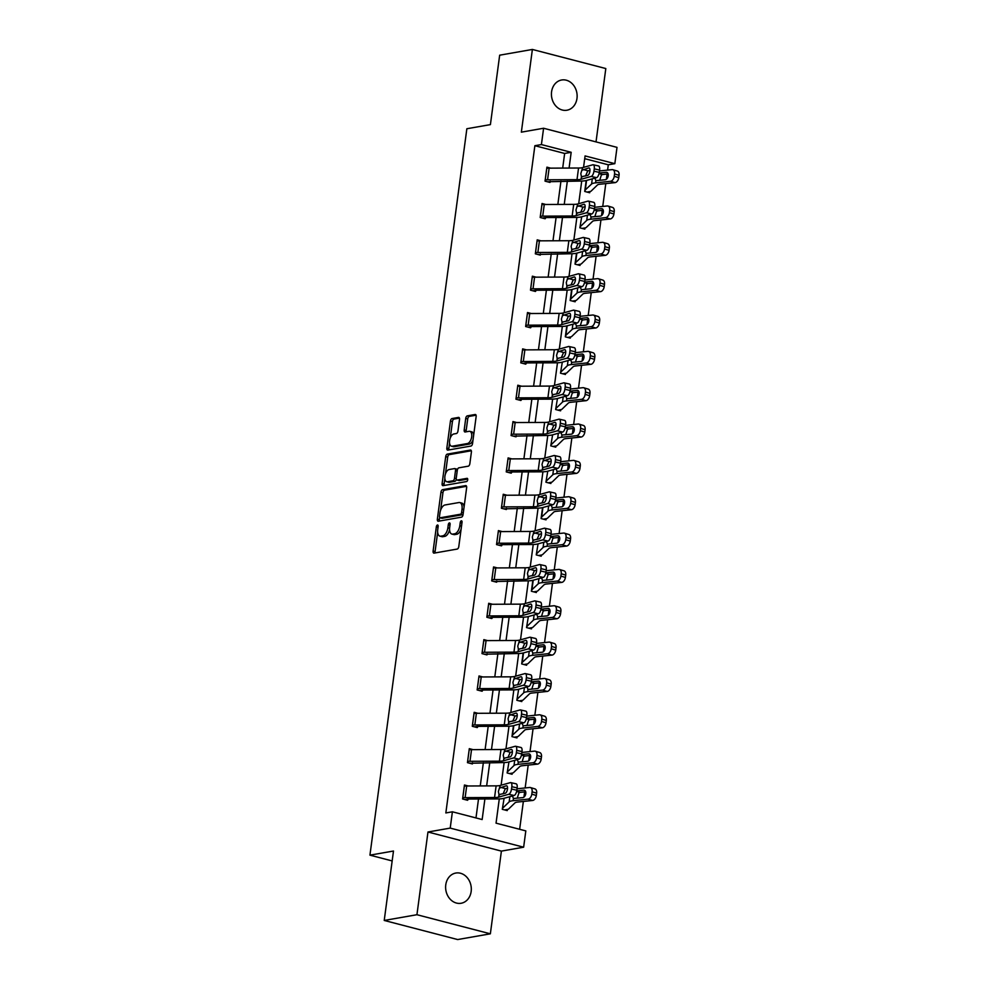 <?xml version="1.0" encoding="UTF-8"?>
<svg xmlns="http://www.w3.org/2000/svg" width="989" height="989" viewBox="0 0 989 989"><rect width="100%" height="100%" fill="white"/><g stroke="black" fill="none" stroke-linecap="round" stroke-linejoin="round"><path stroke-width="1.48" d="M437.459 525.011A1.644 0.853 -75.4 0 0 436.347 526.766L433.108 551.058A2.349 1.224 -75.4 0 0 433.8 553.111A2.349 1.224 -75.4 0 0 434.084 553.123L457.202 549.068A2.349 1.224 -75.4 0 0 458.797 546.558L462.036 522.266A1.644 0.853 -75.4 0 0 461.554 520.82A1.644 0.853 -75.4 0 0 461.344 520.82A1.644 0.853 -75.4 0 0 460.231 522.575L459.811 525.715A7.529 3.907 -75.4 0 1 454.73 533.763L452.801 534.097A7.529 3.907 -75.4 0 1 451.886 534.072A7.529 3.907 -75.4 0 1 449.674 527.496L450.094 524.355A1.644 0.853 -75.4 0 0 449.612 522.921A1.644 0.853 -75.4 0 0 449.402 522.909A1.644 0.853 -75.4 0 0 448.289 524.677L447.869 527.817A7.529 3.907 -75.4 0 1 442.788 535.853L440.859 536.186A7.529 3.907 -75.4 0 1 439.944 536.162A7.529 3.907 -75.4 0 1 437.731 529.597L438.152 526.445A1.644 0.853 -75.4 0 0 437.657 525.011A1.644 0.853 -75.4 0 0 437.459 525.011M551.578 91.804A15.342 12.77 80.1 0 0 566.932 110.224A15.342 12.77 80.1 0 0 576.983 98.418A15.342 12.77 80.1 0 0 561.628 79.998A15.342 12.77 80.1 0 0 551.578 91.804M445.767 884.846A15.342 12.77 80.1 0 0 461.109 903.266A15.342 12.77 80.1 0 0 471.16 891.46A15.342 12.77 80.1 0 0 455.818 873.04A15.342 12.77 80.1 0 0 445.767 884.846M459.502 419.472A2.349 1.224 -75.4 0 0 458.809 417.42A2.349 1.224 -75.4 0 0 458.525 417.407L452.047 418.545A2.349 1.224 -75.4 0 0 450.452 421.054L446.855 448.042A2.349 1.224 -75.4 0 0 447.547 450.094A2.349 1.224 -75.4 0 0 447.832 450.106L470.949 446.051A2.349 1.224 -75.4 0 0 472.544 443.542L476.142 416.554A2.349 1.224 -75.4 0 0 475.449 414.502A2.349 1.224 -75.4 0 0 475.165 414.49L467.327 415.862A2.349 1.224 -75.4 0 0 465.732 418.384L464.2 429.931A2.349 1.224 -75.4 0 0 464.892 431.983A2.349 1.224 -75.4 0 0 465.176 431.983L469.058 431.303A6.293 3.264 -75.4 0 1 469.824 431.328A6.293 3.264 -75.4 0 1 471.555 437.534A6.293 3.264 -75.4 0 1 467.426 443.542L452.208 446.212A6.293 3.264 -75.4 0 1 451.441 446.187A6.293 3.264 -75.4 0 1 449.711 439.981A6.293 3.264 -75.4 0 1 453.84 433.973L456.374 433.528A2.349 1.224 -75.4 0 0 457.969 431.019L459.502 419.472M562.692 168.093L564.645 153.456L534.876 145.704L541.416 144.567L543.591 128.249L617.012 147.361L614.837 163.667L585.08 155.916L583.547 167.364M384.227 920.45L416.938 914.714L490.359 933.814L457.647 939.55L384.227 920.45L393.486 851.022L369.935 855.151L466.857 128.743L490.408 124.614L499.668 55.186L532.379 49.45L521.351 132.155L543.591 128.249M490.359 933.814L501.398 851.109L427.965 832.009L416.938 914.714M427.965 832.009L450.218 828.102L452.393 811.796L482.15 819.547L484.894 798.976M534.876 145.704L445.841 812.946L452.393 811.796M442.553 489.666A2.349 1.224 -75.4 0 0 440.958 492.176L437.361 519.163A2.349 1.224 -75.4 0 0 438.053 521.215A2.349 1.224 -75.4 0 0 438.337 521.228L461.455 517.173A2.349 1.224 -75.4 0 0 463.05 514.663L466.647 487.676A2.349 1.224 -75.4 0 0 465.955 485.624A2.349 1.224 -75.4 0 0 465.671 485.611L442.553 489.666L444.531 490.185A2.349 1.224 -75.4 0 0 442.948 492.695L440.612 510.2M442.108 483.609L445.705 456.621A2.349 1.224 -75.4 0 1 447.3 454.112L470.418 450.057A2.349 1.224 -75.4 0 1 470.702 450.057A2.349 1.224 -75.4 0 1 471.394 452.109L469.849 463.668A2.349 1.224 -75.4 0 1 468.267 466.178L458.884 467.822A2.349 1.224 -75.4 0 0 457.301 470.331L456.275 477.996A2.349 1.224 -75.4 0 0 456.967 480.048A2.349 1.224 -75.4 0 0 457.252 480.048L467.018 478.342A1.644 0.853 -75.4 0 1 467.216 478.342A1.644 0.853 -75.4 0 1 467.673 479.974A1.644 0.853 -75.4 0 1 466.585 481.544L443.084 485.661A2.349 1.224 -75.4 0 1 442.8 485.661A2.349 1.224 -75.4 0 1 442.108 483.609L444.086 484.116L444.852 478.453M596.021 141.897L605.812 68.55L532.379 49.45M369.935 855.151L392.163 860.937M475.981 817.94L478.503 799.013M480.246 785.934L483.361 762.667M485.104 749.588L488.207 726.322M489.951 713.242L493.054 689.976M494.797 676.896L497.9 653.63M499.643 640.563L502.758 617.284M504.501 604.217L507.604 580.951M509.347 567.871L512.45 544.605M514.193 531.526L517.296 508.259M519.04 495.18L522.155 471.914M523.898 458.834L527.001 435.568M528.744 422.501L531.847 399.222M533.59 386.155L536.693 362.889M538.449 349.809L541.552 326.543M543.295 313.464L546.398 290.197M548.141 277.118L551.244 253.852M552.987 240.772L556.09 217.506M557.845 204.426L560.948 181.16M468.242 785.983L464.459 785.006L462.592 798.976L467.562 800.274L468.415 799.05L497.85 798.927A17.975 3.536 -172.4 0 0 503.994 798.308L514.119 795.49L508.791 794.278A4.797 1.966 -77.2 0 0 511.511 789.037L511.82 786.712A4.797 1.966 -77.2 0 0 510.781 782.62A4.797 1.966 -77.2 0 0 510.349 782.633L500.211 785.451A11.992 2.361 -172.4 0 1 496.119 785.859L466.684 785.995A8.394 1.657 7.6 0 0 464.336 786.168L462.778 797.814A8.394 1.657 7.6 0 1 465.127 797.641L494.562 797.505A11.992 2.361 -172.4 0 0 498.666 797.109L508.791 794.278M473.088 749.637L469.305 748.661L467.451 762.643L472.408 763.928L472.557 762.766M477.934 713.304L474.164 712.315L472.297 726.297L477.254 727.583L478.107 726.371L507.542 726.235A17.975 3.536 -172.4 0 0 513.699 725.629L523.824 722.798L518.483 721.599A4.797 1.966 -77.2 0 0 521.215 716.345L521.524 714.021A4.797 1.966 -77.2 0 0 520.486 709.929A4.797 1.966 -77.2 0 0 520.041 709.941L509.916 712.772A11.992 2.361 -172.4 0 1 505.812 713.18L476.377 713.304A8.394 1.657 7.6 0 0 474.028 713.477L474.003 713.477M482.793 676.958L479.01 675.969L477.143 689.951L482.1 691.237L482.953 690.025L512.401 689.889A17.975 3.536 -172.4 0 0 518.545 689.284L528.67 686.453L523.342 685.253A4.797 1.966 -77.2 0 0 526.061 680.012L526.371 677.675A4.797 1.966 -77.2 0 0 525.332 673.583A4.797 1.966 -77.2 0 0 524.887 673.596L514.762 676.427A11.992 2.361 -172.4 0 1 510.67 676.835L481.235 676.958A8.394 1.657 7.6 0 0 478.886 677.131L477.328 688.777A8.394 1.657 7.6 0 1 479.677 688.616L509.112 688.48A11.992 2.361 -172.4 0 0 513.204 688.072L523.342 685.253M487.639 640.612L483.856 639.623L481.989 653.605L486.959 654.903L487.107 653.729M492.485 604.267L488.702 603.29L486.848 617.26L491.805 618.558L492.658 617.334L522.093 617.198A17.975 3.536 -172.4 0 0 528.237 616.592L538.375 613.773L533.034 612.562A4.797 1.966 -77.2 0 0 535.754 607.32L536.063 604.984A4.797 1.966 -77.2 0 0 535.024 600.892A4.797 1.966 -77.2 0 0 534.592 600.916L524.467 603.735A11.992 2.361 -172.4 0 1 520.362 604.143L490.927 604.279A8.394 1.657 7.6 0 0 488.578 604.44L487.021 616.098A8.394 1.657 7.6 0 1 489.37 615.924L518.817 615.788A11.992 2.361 -172.4 0 0 522.909 615.381L533.034 612.562M497.331 567.921L493.56 566.944L491.694 580.914L496.651 582.212L496.812 581.05M502.189 531.575L498.407 530.599L496.54 544.58L501.497 545.866L502.35 544.642L531.798 544.519A17.975 3.536 -172.4 0 0 537.942 543.901L548.067 541.082L542.738 539.87A4.797 1.966 -77.2 0 0 545.458 534.629L545.767 532.305A4.797 1.966 -77.2 0 0 544.729 528.213A4.797 1.966 -77.2 0 0 544.296 528.225L534.159 531.044A11.992 2.361 -172.4 0 1 530.067 531.452L500.632 531.587A8.394 1.657 7.6 0 0 498.283 531.761L496.725 543.406A8.394 1.657 7.6 0 1 499.074 543.233L528.509 543.109A11.992 2.361 -172.4 0 0 532.614 542.701L542.738 539.87M507.036 495.242L503.253 494.253L501.386 508.235L506.356 509.52L506.504 508.358M511.882 458.896L508.111 457.907L506.244 471.889L511.202 473.175L512.055 471.963L541.49 471.827A17.975 3.536 -172.4 0 0 547.634 471.221L557.771 468.39L552.431 467.191A4.797 1.966 -77.2 0 0 555.15 461.937L555.472 459.613A4.797 1.966 -77.2 0 0 554.421 455.521A4.797 1.966 -77.2 0 0 553.988 455.533L543.863 458.364A11.992 2.361 -172.4 0 1 539.759 458.772L510.324 458.896A8.394 1.657 7.6 0 0 507.975 459.069L506.417 470.715A8.394 1.657 7.6 0 1 508.766 470.554L538.214 470.418A11.992 2.361 -172.4 0 0 542.306 470.01L552.431 467.191M516.728 422.55L512.957 421.561L511.09 435.543L516.048 436.829L516.209 435.667M521.586 386.204L517.803 385.216L515.937 399.197L520.894 400.496L521.747 399.272L551.194 399.136A17.975 3.536 -172.4 0 0 557.339 398.53L567.463 395.711L562.135 394.5A4.797 1.966 -77.2 0 0 564.855 389.258L565.164 386.922A4.797 1.966 -77.2 0 0 564.126 382.83A4.797 1.966 -77.2 0 0 563.693 382.854L553.556 385.673A11.992 2.361 -172.4 0 1 549.464 386.081L520.029 386.217A8.394 1.657 7.6 0 0 517.68 386.378L517.643 386.39M526.432 349.859L522.649 348.882L520.783 362.852L525.752 364.15L526.605 362.926L556.041 362.802A17.975 3.536 -172.4 0 0 562.185 362.184L572.31 359.366L566.981 358.154A4.797 1.966 -77.2 0 0 569.701 352.912L570.01 350.576A4.797 1.966 -77.2 0 0 568.972 346.496A4.797 1.966 -77.2 0 0 568.539 346.509L558.414 349.327A11.992 2.361 -172.4 0 1 554.31 349.735L524.875 349.871A8.394 1.657 7.6 0 0 522.526 350.044L520.968 361.69A8.394 1.657 7.6 0 1 523.317 361.517L552.752 361.381A11.992 2.361 -172.4 0 0 556.856 360.973L566.981 358.154M531.278 313.513L527.508 312.536L525.641 326.518L530.599 327.804L531.452 326.58L560.887 326.457A17.975 3.536 -172.4 0 0 567.031 325.838L577.168 323.02L571.827 321.808A4.797 1.966 -77.2 0 0 574.547 316.567L574.869 314.242A4.797 1.966 -77.2 0 0 573.818 310.15A4.797 1.966 -77.2 0 0 573.385 310.163L563.26 312.981A11.992 2.361 -172.4 0 1 559.156 313.389L529.721 313.525A8.394 1.657 7.6 0 0 527.372 313.698L527.347 313.698M536.125 277.167L532.354 276.191L530.487 290.173L535.445 291.458L536.298 290.247L565.733 290.111A17.975 3.536 -172.4 0 0 571.889 289.493L582.014 286.674L576.686 285.462A4.797 1.966 -77.2 0 0 579.406 280.221L579.715 277.897A4.797 1.966 -77.2 0 0 578.676 273.805A4.797 1.966 -77.2 0 0 578.231 273.817L568.106 276.636A11.992 2.361 -172.4 0 1 564.014 277.044L534.567 277.18A8.394 1.657 7.6 0 0 532.218 277.353L530.673 288.998A8.394 1.657 7.6 0 1 533.022 288.825L562.457 288.701A11.992 2.361 -172.4 0 0 566.549 288.293L576.686 285.462M540.983 240.834L537.2 239.845L535.333 253.827L540.303 255.113L540.451 253.95M545.829 204.488L542.046 203.499L540.179 217.481L545.149 218.767L546.002 217.555L575.437 217.419A17.975 3.536 -172.4 0 0 581.581 216.814L591.706 213.983L586.378 212.783A4.797 1.966 -77.2 0 0 589.098 207.542L589.407 205.205A4.797 1.966 -77.2 0 0 588.368 201.113A4.797 1.966 -77.2 0 0 587.936 201.126L577.811 203.957A11.992 2.361 -172.4 0 1 573.707 204.364L544.271 204.488A8.394 1.657 7.6 0 0 541.923 204.661L540.365 216.307A8.394 1.657 7.6 0 1 542.714 216.146L572.149 216.01A11.992 2.361 -172.4 0 0 576.253 215.602L586.378 212.783M550.675 168.142L546.905 167.153L545.038 181.135L549.995 182.433L550.156 181.259M519.645 829.289L523.354 801.449M523.935 797.122L524.627 791.892M525.159 787.949L528.2 765.103M528.781 760.776L529.474 755.559M530.005 751.603L533.059 728.757M533.627 724.442L534.332 719.213M534.851 715.257L537.905 692.424M538.473 688.097L539.178 682.867M539.71 678.911L542.751 656.078M543.332 651.751L544.024 646.522M544.556 642.566L547.597 619.732M548.178 615.405L548.87 610.176M549.402 606.232L552.455 583.386M553.024 579.059L553.729 573.83M554.248 569.887L557.302 547.041M557.883 542.714L558.575 537.497M559.106 533.541L562.148 510.695M562.729 506.368L563.421 501.151M563.953 497.195L566.994 474.349M567.575 470.035L568.267 464.805M568.799 460.849L571.852 438.016M572.421 433.689L573.126 428.46M573.645 424.504L576.698 401.67M577.279 397.343L577.972 392.114M578.503 388.17L581.544 365.324M582.125 360.997L582.818 355.768M583.349 351.824L586.39 328.978M586.971 324.652L587.664 319.422M588.195 315.479L591.249 292.633M591.818 288.306L592.522 283.089M593.041 279.133L596.095 256.287M596.676 251.972L597.368 246.743M597.9 242.787L600.941 219.954M601.522 215.627L602.214 210.397M602.746 206.441L605.787 183.608M606.368 179.281L607.073 174.052M607.592 170.108L608.297 164.804L584.709 158.673M504.118 798.271L502.288 809.311L507.246 810.597L507.406 809.435A8.394 1.657 -172.4 0 0 508.667 808.965L515.009 802.833A11.992 2.361 7.6 0 1 517.667 802.042L532.601 800.472L528.089 799.124A4.797 2.967 -73.3 0 0 531.81 794.142L536.322 795.49A4.797 2.967 106.7 0 1 532.601 800.472M508.964 761.938L507.134 772.965L512.092 774.251L512.253 773.089M513.439 725.691L511.981 736.62L516.95 737.905L517.099 736.743A8.394 1.657 -172.4 0 0 518.372 736.286L524.702 730.142A11.992 2.361 7.6 0 1 527.372 729.363L542.306 727.793L537.793 726.433A4.797 2.967 -73.3 0 0 541.502 721.451L546.015 722.798A4.797 2.967 106.7 0 1 542.306 727.793M518.669 689.246L516.839 700.274L521.796 701.572L521.945 700.397M523.144 653L521.685 663.928L526.643 665.226L526.803 664.052A8.394 1.657 -172.4 0 0 528.064 663.594L534.406 657.45A11.992 2.361 7.6 0 1 537.064 656.671L551.998 655.101L547.486 653.754A4.797 2.967 -73.3 0 0 551.207 648.759L555.719 650.119A4.797 2.967 106.7 0 1 551.998 655.101M528.361 616.555L526.531 627.582L531.489 628.88L531.649 627.718A8.394 1.657 -172.4 0 0 532.91 627.249L539.252 621.104A11.992 2.361 7.6 0 1 541.923 620.326L556.844 618.755L552.332 617.408A4.797 2.967 -73.3 0 0 556.053 612.414L560.565 613.773A4.797 2.967 106.7 0 1 556.844 618.755M532.836 580.32L531.377 591.249L536.347 592.535L536.495 591.373M538.065 543.876L536.236 554.903L541.193 556.189L541.342 555.027A8.394 1.657 -172.4 0 0 542.615 554.557L548.944 548.425A11.992 2.361 7.6 0 1 551.615 547.646L566.549 546.064L562.036 544.716A4.797 2.967 -73.3 0 0 565.745 539.734L570.257 541.082A4.797 2.967 106.7 0 1 566.549 546.064M542.541 507.629L541.082 518.557L546.039 519.843L546.2 518.681M547.758 471.184L545.928 482.212L550.885 483.497L551.046 482.335A8.394 1.657 -172.4 0 0 552.307 481.878L558.649 475.734A11.992 2.361 7.6 0 1 561.319 474.955L576.241 473.385L571.729 472.025A4.797 2.967 -73.3 0 0 575.45 467.043L579.962 468.39A4.797 2.967 106.7 0 1 576.241 473.385M552.616 434.839L550.774 445.866L555.744 447.164L555.892 445.99M557.462 398.493L555.633 409.52L560.59 410.818L560.751 409.656A8.394 1.657 -172.4 0 0 562.012 409.186L568.341 403.042A11.992 2.361 7.6 0 1 571.012 402.263L585.945 400.693L581.433 399.346A4.797 2.967 -73.3 0 0 585.142 394.351L589.654 395.711A4.797 2.967 106.7 0 1 585.945 400.693M562.308 362.147L560.479 373.187L565.436 374.472L565.597 373.31M566.784 325.913L565.325 336.841L570.282 338.127L570.443 336.965A8.394 1.657 -172.4 0 0 571.704 336.495L578.046 330.363A11.992 2.361 7.6 0 1 580.716 329.584L595.638 328.002L591.125 326.654A4.797 2.967 -73.3 0 0 594.846 321.672L599.359 323.02A4.797 2.967 106.7 0 1 595.638 328.002M571.63 289.567L570.171 300.495L575.141 301.781L575.289 300.619A8.394 1.657 -172.4 0 0 576.562 300.149L582.892 294.017A11.992 2.361 7.6 0 1 585.562 293.238L600.496 291.656L595.984 290.309A4.797 2.967 -73.3 0 0 599.693 285.327L604.205 286.674A4.797 2.967 106.7 0 1 600.496 291.656M576.488 253.221L575.029 264.15L579.987 265.435L580.147 264.273A8.394 1.657 -172.4 0 0 581.408 263.816L587.738 257.672A11.992 2.361 7.6 0 1 590.408 256.893L605.342 255.323L600.83 253.963A4.797 2.967 -73.3 0 0 604.539 248.981L609.051 250.328A4.797 2.967 106.7 0 1 605.342 255.323M581.705 216.776L579.875 227.804L584.833 229.102L584.994 227.927A8.394 1.657 -172.4 0 0 586.254 227.47L592.596 221.326A11.992 2.361 7.6 0 1 595.254 220.547L610.188 218.977L605.676 217.617A4.797 2.967 -73.3 0 0 609.397 212.635L613.909 213.983A4.797 2.967 106.7 0 1 610.188 218.977M586.18 180.53L584.722 191.458L589.691 192.756L589.84 191.582M608.297 164.804L614.837 163.667M499.284 798.889L496.045 823.157L525.814 830.896L523.638 847.202L450.218 828.102M501.398 851.109L523.638 847.202M569.083 168.056L571.185 152.306L541.416 144.567M486.65 785.909L489.753 762.643M491.496 749.563L494.599 726.297M496.342 713.217L499.445 689.951M501.188 676.872L504.291 653.605M506.047 640.526L509.15 617.26M510.893 604.18L513.996 580.914M515.739 567.847L518.842 544.568M520.585 531.501L523.688 508.235M525.443 495.155L528.546 471.889M530.289 458.809L533.392 435.543M535.136 422.464L538.239 399.197M539.982 386.118L543.085 362.852M544.84 349.772L547.943 326.506M549.686 313.439L552.789 290.173M554.532 277.093L557.635 253.827M559.378 240.747L562.494 217.481M564.237 204.402L567.34 181.135M581.717 181.049L578.701 203.709M576.871 217.395L573.855 240.043M572.025 253.74L568.996 276.388M567.179 290.086L564.15 312.734M562.321 326.419L559.304 349.08M557.475 362.765L554.458 385.426M552.628 399.111L549.6 421.771M547.782 435.457L544.754 458.105M542.924 471.802L539.907 494.451M538.078 508.148L535.061 530.796M533.232 544.494L530.203 567.142M528.386 580.827L525.357 603.488M523.527 617.173L520.511 639.834M518.681 653.519L515.665 676.179M513.835 689.865L510.806 712.513M508.989 726.21L505.96 748.858M504.13 762.556L501.114 785.204M564.645 153.456L571.185 152.306M439.944 536.162L441.922 536.681A7.529 3.907 -75.4 0 0 442.849 536.706L440.859 536.186M449.575 529.82A7.529 3.907 -75.4 0 1 444.766 536.372L442.849 536.706M451.886 534.072L453.864 534.579A7.529 3.907 -75.4 0 0 454.792 534.616L452.801 534.097M461.134 529.053A7.529 3.907 -75.4 0 1 456.72 534.27L454.792 534.616M437.657 532.305L435.086 551.578A2.349 1.224 -75.4 0 0 435.172 552.938M466.561 486.316L444.531 490.185M439.635 517.482L439.351 519.682A2.349 1.224 -75.4 0 0 439.425 521.03M439.499 516.332A1.644 0.853 -75.4 0 0 439.981 517.766A1.644 0.853 -75.4 0 0 440.179 517.779L460.478 514.218A1.644 0.853 -75.4 0 0 461.591 512.463L462.024 509.137A7.529 3.907 -75.4 0 0 459.811 502.573A7.529 3.907 -75.4 0 0 458.896 502.548L445.025 504.971A7.529 3.907 -75.4 0 0 439.944 513.019L439.499 516.332M441.786 518.187A1.644 0.853 -75.4 0 0 441.959 518.285A1.644 0.853 -75.4 0 0 442.17 518.285L440.179 517.779M463.112 514.231A1.644 0.853 -75.4 0 1 462.456 514.737L442.17 518.285M464.076 506.949A7.529 3.907 -75.4 0 0 461.801 503.092L459.811 502.573M445.446 473.954L447.696 457.141L445.705 456.621M471.308 450.761L449.278 454.619A2.349 1.224 -75.4 0 0 447.696 457.141M458.698 480.431A2.349 1.224 -75.4 0 0 458.958 480.555A2.349 1.224 -75.4 0 0 459.242 480.567L467.698 479.084M449.154 469.528A6.293 3.264 -75.4 0 0 445.025 475.536A6.293 3.264 -75.4 0 0 446.756 481.73A6.293 3.264 -75.4 0 0 447.523 481.754L452.888 480.815A2.349 1.224 -75.4 0 0 454.483 478.305L455.496 470.64A2.349 1.224 -75.4 0 0 454.804 468.588A2.349 1.224 -75.4 0 0 454.52 468.588L449.154 469.528M446.756 481.73L448.746 482.249A6.293 3.264 -75.4 0 0 449.513 482.273L447.523 481.754M456.362 479.344A2.349 1.224 -75.4 0 1 454.878 481.334L449.513 482.273M457.4 469.8A2.349 1.224 -75.4 0 0 456.794 469.107A2.349 1.224 -75.4 0 0 456.51 469.095M444.086 484.116A2.349 1.224 -75.4 0 0 444.172 485.475M451.441 446.187L453.419 446.707A6.293 3.264 -75.4 0 0 454.186 446.731L452.208 446.212M473.026 439.907A6.293 3.264 -75.4 0 1 469.416 444.061L454.186 446.731M473.694 434.876A6.293 3.264 -75.4 0 0 471.815 431.847L469.824 431.328M476.055 415.195L469.305 416.381A2.349 1.224 -75.4 0 0 467.723 418.891L466.178 430.438A2.349 1.224 -75.4 0 0 466.264 431.797M449.562 443.159L448.833 448.561A2.349 1.224 -75.4 0 0 448.919 449.908M459.428 418.112L454.025 419.064A2.349 1.224 -75.4 0 0 452.43 421.574L450.23 438.127M504.637 809.917L507.431 809.422M502.82 808.001L509.162 801.869A17.975 3.536 7.6 0 1 513.155 800.694L528.089 799.124M517.037 788.802L529.647 787.479A4.797 2.967 -73.3 0 1 530.401 787.541L534.913 788.888A4.797 2.967 106.7 0 1 536.631 793.166L536.322 795.49M524.936 790.495L523.799 790.162A3.832 2.374 106.7 0 1 524.405 790.211A3.832 2.374 106.7 0 1 525.777 793.623A3.832 2.374 106.7 0 1 522.798 797.616L513.353 798.519M513.155 800.694L513.452 798.531L512.129 795.144M536.631 793.166L532.119 791.806L531.81 794.142M532.119 791.806A4.797 2.967 -73.3 0 0 530.401 787.541M523.799 790.162L516.74 790.903M516.604 791.509L520.09 792.374L525.691 791.781M520.09 792.374L518.891 792.906L517.259 798.197M464.941 799.594L467.735 799.1M507.542 788.122L505.255 788.826L503.117 793.846M511.511 789.037L516.839 790.248L517.148 787.912L511.82 786.712M516.839 790.248A4.797 1.966 102.8 0 1 514.119 795.49M510.781 782.62L516.11 783.82A4.797 1.966 102.8 0 1 517.148 787.912M499.878 787.961L506.281 785.785A3.832 1.57 102.8 0 1 506.64 785.773A3.832 1.57 102.8 0 1 507.468 789.037A3.832 1.57 102.8 0 1 505.292 793.24L499 794.6L498.369 791.497L500.211 785.451M499.717 794.785L499 794.6L498.666 797.109M509.483 773.571L512.277 773.089A8.394 1.657 -172.4 0 0 513.514 772.619L519.855 766.487A11.992 2.361 7.6 0 1 522.526 765.709L537.447 764.126L532.935 762.779A4.797 2.967 -73.3 0 0 536.656 757.797L541.168 759.144A4.797 2.967 106.7 0 1 537.447 764.126M507.666 771.667L514.008 765.523A17.975 3.536 7.6 0 1 518.013 764.349L532.935 762.779M521.883 752.456L534.493 751.133A4.797 2.967 -73.3 0 1 535.247 751.195L539.759 752.555A4.797 2.967 106.7 0 1 541.478 756.82L541.168 759.144M529.783 754.15L528.645 753.816A3.832 2.374 106.7 0 1 529.251 753.865A3.832 2.374 106.7 0 1 530.623 757.277A3.832 2.374 106.7 0 1 527.644 761.27L518.211 762.173M518.013 764.349L518.298 762.185L516.975 758.798M541.478 756.82L536.965 755.46L536.656 757.797M536.965 755.46A4.797 2.967 -73.3 0 0 535.247 751.195M528.645 753.816L521.586 754.558M521.45 755.176L524.949 756.029L530.537 755.448M524.949 756.029L523.737 756.56L522.105 761.851M514.329 737.225L517.123 736.743M513.464 725.679L512.166 735.445L518.854 729.177A17.975 3.536 7.6 0 1 522.86 728.003L537.793 726.433M526.729 716.11L539.339 714.787A4.797 2.967 -73.3 0 1 540.093 714.849L544.605 716.209A4.797 2.967 106.7 0 1 546.324 720.474L546.015 722.798M534.629 717.816L533.491 717.47A3.832 2.374 106.7 0 1 534.097 717.519A3.832 2.374 106.7 0 1 535.469 720.932A3.832 2.374 106.7 0 1 532.502 724.925L523.057 725.827M522.86 728.003L523.144 725.852L521.821 722.452M546.324 720.474L541.811 719.114L541.502 721.451M541.811 719.114A4.797 2.967 -73.3 0 0 540.093 714.849M533.491 717.47L526.432 718.212M526.296 718.83L529.795 719.683L535.383 719.102M529.795 719.683L528.583 720.227L526.952 725.506M469.8 763.248L502.696 762.581A17.975 3.536 -172.4 0 0 508.841 761.963L518.978 759.144L513.637 757.933L503.512 760.764A11.992 2.361 -172.4 0 1 499.408 761.171L469.973 761.295A8.394 1.657 7.6 0 0 467.624 761.468L469.182 749.823A8.394 1.657 7.6 0 1 471.53 749.65L500.966 749.514A11.992 2.361 -172.4 0 0 505.07 749.106L515.195 746.287A4.797 1.966 -77.2 0 1 515.628 746.275A4.797 1.966 -77.2 0 1 516.666 750.367L516.357 752.691L521.697 753.902L522.007 751.566L516.666 750.367M512.389 751.788L510.114 752.481L507.963 757.5M521.697 753.902A4.797 1.966 102.8 0 1 518.978 759.144M515.628 746.275L520.968 747.486A4.797 1.966 102.8 0 1 522.007 751.566M513.637 757.933A4.797 1.966 -77.2 0 0 516.357 752.691M504.736 751.615L511.14 749.439A3.832 1.57 102.8 0 1 511.486 749.427A3.832 1.57 102.8 0 1 512.314 752.703A3.832 1.57 102.8 0 1 510.139 756.894L503.846 758.254L503.216 755.151L505.07 749.106M504.575 758.439L503.846 758.254L503.512 760.764M474.646 726.903L477.44 726.421M472.445 725.135L472.482 725.122A8.394 1.657 7.6 0 1 474.831 724.949L504.266 724.826A11.992 2.361 -172.4 0 0 508.358 724.418L518.483 721.599M517.235 715.443L514.96 716.135L512.809 721.154M521.215 716.345L526.544 717.557L526.853 715.232L521.524 714.021M526.544 717.557A4.797 1.966 102.8 0 1 523.824 722.798M520.486 709.929L525.814 711.14A4.797 1.966 102.8 0 1 526.853 715.232M509.582 715.282L515.986 713.094A3.832 1.57 102.8 0 1 516.332 713.081A3.832 1.57 102.8 0 1 517.173 716.357A3.832 1.57 102.8 0 1 514.997 720.548L508.692 721.908L508.062 718.805L509.916 712.772M509.422 722.106L508.692 721.908L508.358 724.418M519.188 700.892L521.982 700.397A8.394 1.657 -172.4 0 0 523.218 699.94L529.548 693.796A11.992 2.361 7.6 0 1 532.218 693.017L547.152 691.447L542.64 690.087A4.797 2.967 -73.3 0 0 546.348 685.105L550.861 686.453A4.797 2.967 106.7 0 1 547.152 691.447M517.371 698.976L523.7 692.832A17.975 3.536 7.6 0 1 527.706 691.67L542.64 690.087M531.587 679.777L544.197 678.442A4.797 2.967 -73.3 0 1 544.951 678.516L549.464 679.863A4.797 2.967 106.7 0 1 551.17 684.128L550.861 686.453M539.475 681.47L538.337 681.124A3.832 2.374 106.7 0 1 538.943 681.174A3.832 2.374 106.7 0 1 540.315 684.598A3.832 2.374 106.7 0 1 537.348 688.579L527.903 689.481M527.706 691.67L527.99 689.506L526.68 686.119M551.17 684.128L546.67 682.781L546.348 685.105M546.67 682.781A4.797 2.967 -73.3 0 0 544.951 678.516M538.337 681.124L531.278 681.866M531.142 682.484L534.641 683.35L540.241 682.756M534.641 683.35L533.442 683.881L531.81 689.16M524.034 664.546L526.828 664.052M523.169 653L521.871 662.766L528.559 656.486A17.975 3.536 7.6 0 1 532.552 655.324L547.486 653.754M536.434 643.431L549.043 642.096A4.797 2.967 -73.3 0 1 549.797 642.17L554.31 643.518A4.797 2.967 106.7 0 1 556.028 647.783L555.719 650.119M544.333 645.125L543.196 644.779A3.832 2.374 106.7 0 1 543.802 644.84A3.832 2.374 106.7 0 1 545.174 648.252A3.832 2.374 106.7 0 1 542.195 652.233L532.75 653.136M532.552 655.324L532.848 653.16L531.526 649.773M556.028 647.783L551.516 646.435L551.207 648.759M551.516 646.435A4.797 2.967 -73.3 0 0 549.797 642.17M543.196 644.779L536.137 645.52M536.001 646.138L539.487 647.004L545.087 646.41M539.487 647.004L538.288 647.535L536.656 652.827M528.88 628.2L531.674 627.706M527.063 626.284L533.405 620.14A17.975 3.536 7.6 0 1 537.41 618.978L552.332 617.408M541.28 607.085L553.889 605.75A4.797 2.967 -73.3 0 1 554.644 605.824L559.156 607.172A4.797 2.967 106.7 0 1 560.874 611.437L560.565 613.773M549.179 608.779L548.042 608.433A3.832 2.374 106.7 0 1 548.648 608.495A3.832 2.374 106.7 0 1 550.02 611.907A3.832 2.374 106.7 0 1 547.053 615.9L537.608 616.79M537.41 618.978L537.695 616.815L536.372 613.427M560.874 611.437L556.362 610.089L556.053 612.414M556.362 610.089A4.797 2.967 -73.3 0 0 554.644 605.824M548.042 608.433L540.983 609.187M540.847 609.793L544.346 610.658L549.933 610.065M544.346 610.658L543.134 611.19L541.502 616.481M479.492 690.557L482.286 690.075M522.093 679.097L519.806 679.789L517.655 684.808M526.061 680.012L531.39 681.211L531.699 678.887L526.371 677.675M531.39 681.211A4.797 1.966 102.8 0 1 528.67 686.453M525.332 673.583L530.66 674.795A4.797 1.966 102.8 0 1 531.699 678.887M514.428 678.936L520.832 676.748A3.832 1.57 102.8 0 1 521.191 676.736A3.832 1.57 102.8 0 1 522.019 680.012A3.832 1.57 102.8 0 1 519.843 684.203L513.551 685.562L512.92 682.459L514.762 676.427M514.268 685.76L513.551 685.562L513.204 688.072M483.708 640.798L483.732 640.785A8.394 1.657 7.6 0 1 486.081 640.612L515.516 640.489A11.992 2.361 -172.4 0 0 519.608 640.081L529.745 637.262A4.797 1.966 -77.2 0 1 530.178 637.237A4.797 1.966 -77.2 0 1 531.217 641.329L530.908 643.666L536.236 644.865L536.557 642.541L531.217 641.329M484.338 654.224L517.247 653.544A17.975 3.536 -172.4 0 0 523.391 652.938L533.516 650.119L528.188 648.908A4.797 1.966 -77.2 0 0 530.908 643.666M482.15 652.443L482.175 652.443A8.394 1.657 7.6 0 1 484.523 652.27L513.959 652.134A11.992 2.361 -172.4 0 0 518.063 651.726L528.188 648.908M526.939 642.751L524.652 643.443L522.513 648.475M536.236 644.865A4.797 1.966 102.8 0 1 533.516 650.119M530.178 637.237L535.506 638.449A4.797 1.966 102.8 0 1 536.557 642.541M519.274 642.59L525.691 640.402A3.832 1.57 102.8 0 1 526.037 640.39A3.832 1.57 102.8 0 1 526.865 643.666A3.832 1.57 102.8 0 1 524.689 647.857L518.397 649.217L517.766 646.126L519.608 640.081M519.114 649.414L518.397 649.217L518.063 651.726M489.196 617.878L491.99 617.383M531.785 606.405L529.511 607.11L527.36 612.129M535.754 607.32L541.094 608.532L541.403 606.195L536.063 604.984M541.094 608.532A4.797 1.966 102.8 0 1 538.375 613.773M535.024 600.892L540.365 602.103A4.797 1.966 102.8 0 1 541.403 606.195M524.133 606.245L530.537 604.069A3.832 1.57 102.8 0 1 530.883 604.044A3.832 1.57 102.8 0 1 531.711 607.32A3.832 1.57 102.8 0 1 529.535 611.523L523.243 612.871L522.612 609.78L524.467 603.735M523.972 613.069L523.243 612.871L522.909 615.381M533.726 591.855L536.52 591.36A8.394 1.657 -172.4 0 0 537.769 590.903L544.098 584.759A11.992 2.361 7.6 0 1 546.769 583.98L561.703 582.41L557.19 581.062A4.797 2.967 -73.3 0 0 560.899 576.08L565.411 577.428A4.797 2.967 106.7 0 1 561.703 582.41M532.861 580.308L531.563 590.074L538.251 583.807A17.975 3.536 7.6 0 1 542.256 582.632L557.19 581.062M546.126 570.74L558.736 569.417A4.797 2.967 -73.3 0 1 559.49 569.479L564.002 570.826A4.797 2.967 106.7 0 1 565.72 575.091L565.411 577.428M554.025 572.433L552.888 572.099A3.832 2.374 106.7 0 1 553.494 572.149A3.832 2.374 106.7 0 1 554.866 575.561A3.832 2.374 106.7 0 1 551.899 579.554L542.454 580.456M542.256 582.632L542.541 580.469L541.218 577.082M565.72 575.091L561.208 573.744L560.899 576.08M561.208 573.744A4.797 2.967 -73.3 0 0 559.49 569.479M552.888 572.099L545.829 572.841M545.693 573.447L549.192 574.312L554.78 573.719M549.192 574.312L547.993 574.844L546.348 580.135M493.4 568.106L493.424 568.106A8.394 1.657 7.6 0 1 495.773 567.933L525.208 567.797A11.992 2.361 -172.4 0 0 529.313 567.389L539.438 564.571A4.797 1.966 -77.2 0 1 539.883 564.558A4.797 1.966 -77.2 0 1 540.921 568.65L540.612 570.974L545.94 572.186L546.249 569.849L540.921 568.65M494.043 581.532L526.939 580.864A17.975 3.536 -172.4 0 0 533.096 580.246L543.221 577.428L537.892 576.216A4.797 1.966 -77.2 0 0 540.612 570.974M491.842 579.752L491.879 579.752A8.394 1.657 7.6 0 1 494.228 579.579L523.663 579.443A11.992 2.361 -172.4 0 0 527.755 579.035L537.892 576.216M536.631 570.06L534.357 570.764L532.206 575.783M545.94 572.186A4.797 1.966 102.8 0 1 543.221 577.428M539.883 564.558L545.211 565.757A4.797 1.966 102.8 0 1 546.249 569.849M528.979 569.899L535.383 567.723A3.832 1.57 102.8 0 1 535.729 567.711A3.832 1.57 102.8 0 1 536.57 570.974A3.832 1.57 102.8 0 1 534.394 575.178L528.089 576.525L527.458 573.435L529.313 567.389M528.818 576.723L528.089 576.525L527.755 579.035M538.585 555.509L541.379 555.027M536.767 553.605L543.097 547.461A17.975 3.536 7.6 0 1 547.102 546.287L562.036 544.716M550.984 534.394L563.594 533.071A4.797 2.967 -73.3 0 1 564.348 533.133L568.86 534.493A4.797 2.967 106.7 0 1 570.579 538.758L570.257 541.082M558.884 536.087L557.747 535.754A3.832 2.374 106.7 0 1 558.34 535.803A3.832 2.374 106.7 0 1 559.712 539.215A3.832 2.374 106.7 0 1 556.745 543.208L547.3 544.111M547.102 546.287L547.399 544.123L546.076 540.736M570.579 538.758L566.067 537.398L565.745 539.734M566.067 537.398A4.797 2.967 -73.3 0 0 564.348 533.133M557.747 535.754L550.675 536.495M550.552 537.101L554.038 537.967L559.638 537.373M554.038 537.967L552.839 538.498L551.207 543.789M498.889 545.186L501.683 544.692M541.49 533.726L539.203 534.419L537.064 539.438M545.458 534.629L550.786 535.84L551.096 533.504L545.767 532.305M550.786 535.84A4.797 1.966 102.8 0 1 548.067 541.082M544.729 528.213L550.057 529.412A4.797 1.966 102.8 0 1 551.096 533.504M533.825 533.553L540.229 531.377A3.832 1.57 102.8 0 1 540.587 531.365A3.832 1.57 102.8 0 1 541.416 534.629A3.832 1.57 102.8 0 1 539.24 538.832L532.947 540.192L532.317 537.089L534.159 531.044M533.664 540.377L532.947 540.192L532.614 542.701M543.431 519.163L546.225 518.681A8.394 1.657 -172.4 0 0 547.461 518.224L553.803 512.079A11.992 2.361 7.6 0 1 556.461 511.301L571.395 509.731L566.882 508.371A4.797 2.967 -73.3 0 0 570.604 503.389L575.116 504.736A4.797 2.967 106.7 0 1 571.395 509.731M542.565 507.617L541.267 517.383L547.955 511.115A17.975 3.536 7.6 0 1 551.949 509.941L566.882 508.371M555.83 498.048L568.44 496.725A4.797 2.967 -73.3 0 1 569.194 496.787L573.707 498.147A4.797 2.967 106.7 0 1 575.425 502.412L575.116 504.736M563.73 499.754L562.593 499.408A3.832 2.374 106.7 0 1 563.198 499.457A3.832 2.374 106.7 0 1 564.571 502.869A3.832 2.374 106.7 0 1 561.591 506.863L552.146 507.765M551.949 509.941L552.245 507.777L550.922 504.39M575.425 502.412L570.913 501.052L570.604 503.389M570.913 501.052A4.797 2.967 -73.3 0 0 569.194 496.787M562.593 499.408L555.534 500.15M555.398 500.768L558.884 501.621L564.484 501.04M558.884 501.621L557.685 502.152L556.053 507.444M503.104 495.415L503.129 495.415A8.394 1.657 7.6 0 1 505.478 495.242L534.913 495.106A11.992 2.361 -172.4 0 0 539.005 494.698L549.142 491.879A4.797 1.966 -77.2 0 1 549.575 491.867A4.797 1.966 -77.2 0 1 550.613 495.959L550.304 498.283L555.633 499.494L555.954 497.17L550.613 495.959M503.735 508.841L536.644 508.173A17.975 3.536 -172.4 0 0 542.788 507.555L552.913 504.736L547.585 503.525A4.797 1.966 -77.2 0 0 550.304 498.283M503.129 495.415L501.571 507.06A8.394 1.657 7.6 0 1 503.92 506.887L533.355 506.764A11.992 2.361 -172.4 0 0 537.46 506.356L547.585 503.525M546.336 497.38L544.049 498.073L541.91 503.092M555.633 499.494A4.797 1.966 102.8 0 1 552.913 504.736M549.575 491.867L554.916 493.078A4.797 1.966 102.8 0 1 555.954 497.17M538.671 497.207L545.087 495.032A3.832 1.57 102.8 0 1 545.433 495.019A3.832 1.57 102.8 0 1 546.262 498.295A3.832 1.57 102.8 0 1 544.086 502.486L537.793 503.846L537.163 500.743L539.005 494.698M538.511 504.044L537.793 503.846L537.46 506.356M548.277 482.817L551.071 482.335M546.46 480.914L552.802 474.769A17.975 3.536 7.6 0 1 556.807 473.607L571.729 472.025M560.676 461.702L573.286 460.38A4.797 2.967 -73.3 0 1 574.04 460.441L578.553 461.801A4.797 2.967 106.7 0 1 580.271 466.066L579.962 468.39M568.576 463.408L567.439 463.062A3.832 2.374 106.7 0 1 568.045 463.112A3.832 2.374 106.7 0 1 569.417 466.536A3.832 2.374 106.7 0 1 566.45 470.517L557.005 471.419M556.807 473.607L557.091 471.444L555.769 468.057M580.271 466.066L575.759 464.719L575.45 467.043M575.759 464.719A4.797 2.967 -73.3 0 0 574.04 460.441M567.439 463.062L560.38 463.804M560.244 464.422L563.742 465.275L569.33 464.694M563.742 465.275L562.531 465.819L560.899 471.098M508.593 472.495L511.387 472.013M551.182 461.035L548.907 461.727L546.756 466.746M555.15 461.937L560.491 463.149L560.8 460.825L555.472 459.613M560.491 463.149A4.797 1.966 102.8 0 1 557.771 468.39M554.421 455.521L559.762 456.733A4.797 1.966 102.8 0 1 560.8 460.825M543.53 460.874L549.933 458.686A3.832 1.57 102.8 0 1 550.28 458.673A3.832 1.57 102.8 0 1 551.108 461.95A3.832 1.57 102.8 0 1 548.932 466.14L542.64 467.5L542.009 464.397L543.863 458.364M543.369 467.698L542.64 467.5L542.306 470.01M553.123 446.484L555.917 445.99A8.394 1.657 -172.4 0 0 557.166 445.532L563.495 439.388A11.992 2.361 7.6 0 1 566.165 438.609L581.099 437.039L576.587 435.679A4.797 2.967 -73.3 0 0 580.296 430.697L584.808 432.057A4.797 2.967 106.7 0 1 581.099 437.039M551.318 444.568L557.648 438.424A17.975 3.536 7.6 0 1 561.653 437.262L576.587 435.679M565.535 425.369L578.132 424.034A4.797 2.967 -73.3 0 1 578.886 424.108L583.399 425.455A4.797 2.967 106.7 0 1 585.117 429.721L584.808 432.057M573.422 427.063L572.285 426.716A3.832 2.374 106.7 0 1 572.891 426.778A3.832 2.374 106.7 0 1 574.263 430.19A3.832 2.374 106.7 0 1 571.296 434.171L561.851 435.073M561.653 437.262L561.937 435.098L560.615 431.711M585.117 429.721L580.605 428.373L580.296 430.697M580.605 428.373A4.797 2.967 -73.3 0 0 578.886 424.108M572.285 426.716L565.226 427.458M565.09 428.076L568.588 428.942L574.176 428.348M568.588 428.942L567.389 429.473L565.757 434.764M513.439 436.149L546.336 435.481A17.975 3.536 -172.4 0 0 552.492 434.876L562.617 432.057L557.289 430.845L547.152 433.664A11.992 2.361 -172.4 0 1 543.06 434.072L513.625 434.208A8.394 1.657 7.6 0 0 511.276 434.369L512.821 422.723A8.394 1.657 7.6 0 1 515.17 422.55L544.618 422.427A11.992 2.361 -172.4 0 0 548.71 422.019L558.834 419.2A4.797 1.966 -77.2 0 1 559.279 419.175A4.797 1.966 -77.2 0 1 560.318 423.267L560.009 425.604L565.337 426.803L565.646 424.479L560.318 423.267M556.028 424.689L553.753 425.381L551.602 430.4M565.337 426.803A4.797 1.966 102.8 0 1 562.617 432.057M559.279 419.175L564.608 420.387A4.797 1.966 102.8 0 1 565.646 424.479M557.289 430.845A4.797 1.966 -77.2 0 0 560.009 425.604M548.376 424.528L554.78 422.34A3.832 1.57 102.8 0 1 555.126 422.328A3.832 1.57 102.8 0 1 555.966 425.604A3.832 1.57 102.8 0 1 553.791 429.795L547.486 431.155L546.855 428.052L548.71 422.019M548.215 431.352L547.486 431.155L547.152 433.664M557.981 410.138L560.775 409.644M556.164 408.222L562.494 402.078A17.975 3.536 7.6 0 1 566.499 400.916L581.433 399.346M570.381 389.023L582.991 387.688A4.797 2.967 -73.3 0 1 583.745 387.762L588.257 389.11A4.797 2.967 106.7 0 1 589.976 393.375L589.654 395.711M578.281 390.717L577.143 390.371A3.832 2.374 106.7 0 1 577.737 390.432A3.832 2.374 106.7 0 1 579.121 393.845A3.832 2.374 106.7 0 1 576.142 397.825L566.697 398.728M566.499 400.916L566.796 398.752L565.473 395.365M589.976 393.375L585.463 392.027L585.142 394.351M585.463 392.027A4.797 2.967 -73.3 0 0 583.745 387.762M577.143 390.371L570.084 391.125M569.948 391.731L573.435 392.596L579.035 392.003M573.435 392.596L572.235 393.127L570.604 398.419M518.285 399.816L521.079 399.321M516.097 398.035L516.122 398.035A8.394 1.657 7.6 0 1 518.471 397.862L547.906 397.726A11.992 2.361 -172.4 0 0 552.01 397.318L562.135 394.5M560.887 388.343L558.6 389.048L556.461 394.067M564.855 389.258L570.183 390.47L570.492 388.133L565.164 386.922M570.183 390.47A4.797 1.966 102.8 0 1 567.463 395.711M564.126 382.83L569.454 384.041A4.797 1.966 102.8 0 1 570.492 388.133M553.222 388.183L559.626 385.994A3.832 1.57 102.8 0 1 559.984 385.982A3.832 1.57 102.8 0 1 560.812 389.258A3.832 1.57 102.8 0 1 558.637 393.449L552.344 394.809L551.714 391.718L553.556 385.673M553.061 395.007L552.344 394.809L552.01 397.318M562.828 373.793L565.621 373.298A8.394 1.657 -172.4 0 0 566.858 372.841L573.2 366.696A11.992 2.361 7.6 0 1 575.858 365.918L590.792 364.348L586.279 363A4.797 2.967 -73.3 0 0 590 358.006L594.513 359.366A4.797 2.967 106.7 0 1 590.792 364.348M561.01 371.876L567.352 365.745A17.975 3.536 7.6 0 1 571.345 364.57L586.279 363M575.227 352.677L587.837 351.342A4.797 2.967 -73.3 0 1 588.591 351.416L593.103 352.764A4.797 2.967 106.7 0 1 594.822 357.029L594.513 359.366M583.127 354.371L581.989 354.037A3.832 2.374 106.7 0 1 582.595 354.087A3.832 2.374 106.7 0 1 583.967 357.499A3.832 2.374 106.7 0 1 580.988 361.492L571.543 362.394M571.345 364.57L571.642 362.407L570.319 359.019M594.822 357.029L590.309 355.681L590 358.006M590.309 355.681A4.797 2.967 -73.3 0 0 588.591 351.416M581.989 354.037L574.93 354.779M574.794 355.385L578.293 356.25L583.881 355.657M578.293 356.25L577.082 356.782L575.45 362.073M523.132 363.47L525.925 362.975M565.733 351.997L563.458 352.702L561.307 357.721M569.701 352.912L575.029 354.124L575.351 351.787L570.01 350.576M575.029 354.124A4.797 1.966 102.8 0 1 572.31 359.366M568.972 346.496L574.312 347.695A4.797 1.966 102.8 0 1 575.351 351.787M558.068 351.837L564.484 349.661A3.832 1.57 102.8 0 1 564.83 349.649A3.832 1.57 102.8 0 1 565.659 352.912A3.832 1.57 102.8 0 1 563.483 357.116L557.19 358.463L556.56 355.372L558.414 349.327M557.92 358.661L557.19 358.463L556.856 360.973M567.674 337.447L570.468 336.952M566.808 325.9L565.51 335.667L572.198 329.399A17.975 3.536 7.6 0 1 576.204 328.224L591.125 326.654M580.073 316.332L592.683 315.009A4.797 2.967 -73.3 0 1 593.437 315.071L597.949 316.418A4.797 2.967 106.7 0 1 599.668 320.696L599.359 323.02M587.973 318.025L586.836 317.692A3.832 2.374 106.7 0 1 587.441 317.741A3.832 2.374 106.7 0 1 588.814 321.153A3.832 2.374 106.7 0 1 585.847 325.146L576.402 326.049M576.204 328.224L576.488 326.061L575.165 322.674M599.668 320.696L595.155 319.336L594.846 321.672M595.155 319.336A4.797 2.967 -73.3 0 0 593.437 315.071M586.836 317.692L579.777 318.433M579.641 319.039L583.139 319.904L588.727 319.311M583.139 319.904L581.928 320.436L580.296 325.727M527.99 327.124L530.784 326.63M525.789 325.344L525.814 325.344A8.394 1.657 7.6 0 1 528.163 325.171L557.611 325.035A11.992 2.361 -172.4 0 0 561.703 324.639L571.827 321.808M570.579 315.652L568.304 316.356L566.153 321.376M574.547 316.567L579.888 317.778L580.197 315.442L574.869 314.242M579.888 317.778A4.797 1.966 102.8 0 1 577.168 323.02M573.818 310.15L579.158 311.35A4.797 1.966 102.8 0 1 580.197 315.442M562.926 315.491L569.33 313.315A3.832 1.57 102.8 0 1 569.676 313.303A3.832 1.57 102.8 0 1 570.505 316.567A3.832 1.57 102.8 0 1 568.329 320.77L562.036 322.13L561.406 319.027L563.26 312.981M562.766 322.315L562.036 322.13L561.703 324.639M572.52 301.101L575.314 300.619M571.667 289.554L570.356 299.321L577.044 293.053A17.975 3.536 7.6 0 1 581.05 291.879L595.984 290.309M584.932 279.986L597.529 278.663A4.797 2.967 -73.3 0 1 598.283 278.725L602.796 280.085A4.797 2.967 106.7 0 1 604.514 284.35L604.205 286.674M592.819 281.68L591.682 281.346A3.832 2.374 106.7 0 1 592.287 281.395A3.832 2.374 106.7 0 1 593.66 284.807A3.832 2.374 106.7 0 1 590.693 288.8L581.248 289.703M581.05 291.879L581.334 289.715L580.024 286.328M604.514 284.35L600.002 282.99L599.693 285.327M600.002 282.99A4.797 2.967 -73.3 0 0 598.283 278.725M591.682 281.346L584.623 282.088M584.487 282.706L587.985 283.559L593.573 282.978M587.985 283.559L586.786 284.09L585.154 289.381M532.836 290.778L535.63 290.284M575.425 279.318L573.15 280.011L570.999 285.03M579.406 280.221L584.734 281.432L585.043 279.108L579.715 277.897M584.734 281.432A4.797 1.966 102.8 0 1 582.014 286.674M578.676 273.805L584.005 275.016A4.797 1.966 102.8 0 1 585.043 279.108M567.773 279.145L574.176 276.969A3.832 1.57 102.8 0 1 574.522 276.957A3.832 1.57 102.8 0 1 575.363 280.233A3.832 1.57 102.8 0 1 573.187 284.424L566.882 285.784L566.252 282.681L568.106 276.636M567.612 285.969L566.882 285.784L566.549 288.293M577.378 264.755L580.172 264.273M576.513 253.209L575.202 262.975L581.891 256.707A17.975 3.536 7.6 0 1 585.896 255.533L600.83 253.963M589.778 243.64L602.388 242.317A4.797 2.967 -73.3 0 1 603.142 242.379L607.654 243.739A4.797 2.967 106.7 0 1 609.372 248.004L609.051 250.328M597.677 245.346L596.54 245A3.832 2.374 106.7 0 1 597.133 245.049A3.832 2.374 106.7 0 1 598.518 248.462A3.832 2.374 106.7 0 1 595.539 252.455L586.094 253.357M585.896 255.533L586.193 253.382L584.87 249.982M609.372 248.004L604.86 246.657L604.539 248.981M604.86 246.657A4.797 2.967 -73.3 0 0 603.142 242.379M596.54 245L589.481 245.742M589.345 246.36L592.831 247.213L598.432 246.632M592.831 247.213L591.632 247.757L590 253.036M537.039 241.007L537.076 241.007A8.394 1.657 7.6 0 1 539.425 240.834L568.86 240.71A11.992 2.361 -172.4 0 0 572.952 240.302L583.09 237.471A4.797 1.966 -77.2 0 1 583.522 237.459A4.797 1.966 -77.2 0 1 584.561 241.551L584.252 243.875L589.58 245.087L589.889 242.762L584.561 241.551M537.682 254.433L570.591 253.765A17.975 3.536 -172.4 0 0 576.735 253.159L586.86 250.328L581.532 249.129A4.797 1.966 -77.2 0 0 584.252 243.875M535.494 252.665L535.519 252.652A8.394 1.657 7.6 0 1 537.868 252.479L567.303 252.356A11.992 2.361 -172.4 0 0 571.407 251.948L581.532 249.129M580.283 242.973L577.996 243.665L575.858 248.684M589.58 245.087A4.797 1.966 102.8 0 1 586.86 250.328M583.522 237.459L588.851 238.67A4.797 1.966 102.8 0 1 589.889 242.762M572.619 242.812L579.022 240.624A3.832 1.57 102.8 0 1 579.381 240.611A3.832 1.57 102.8 0 1 580.209 243.887A3.832 1.57 102.8 0 1 578.033 248.078L571.741 249.438L571.11 246.335L572.952 240.302M572.458 249.636L571.741 249.438L571.407 251.948M582.224 228.422L585.018 227.927M580.407 226.506L586.749 220.362A17.975 3.536 7.6 0 1 590.742 219.199L605.676 217.617M594.624 207.307L607.234 205.972A4.797 2.967 -73.3 0 1 607.988 206.046L612.5 207.393A4.797 2.967 106.7 0 1 614.218 211.658L613.909 213.983M602.524 209L601.386 208.654A3.832 2.374 106.7 0 1 601.992 208.704A3.832 2.374 106.7 0 1 603.364 212.128A3.832 2.374 106.7 0 1 600.385 216.109L590.952 217.011M590.742 219.199L591.039 217.036L589.716 213.649M614.218 211.658L609.706 210.311L609.397 212.635M609.706 210.311A4.797 2.967 -73.3 0 0 607.988 206.046M601.386 208.654L594.327 209.396M594.191 210.014L597.69 210.88L603.278 210.286M597.69 210.88L596.478 211.411L594.846 216.69M542.528 218.087L545.322 217.605M585.129 206.627L582.855 207.319L580.704 212.338M589.098 207.542L594.426 208.741L594.748 206.417L589.407 205.205M594.426 208.741A4.797 1.966 102.8 0 1 591.706 213.983M588.368 201.113L593.709 202.325A4.797 1.966 102.8 0 1 594.748 206.417M577.465 206.466L583.881 204.278A3.832 1.57 102.8 0 1 584.227 204.266A3.832 1.57 102.8 0 1 585.055 207.542A3.832 1.57 102.8 0 1 582.88 211.733L576.587 213.092L575.957 209.989L577.811 203.957M577.316 213.29L576.587 213.092L576.253 215.602M587.07 192.076L589.864 191.582A8.394 1.657 -172.4 0 0 591.101 191.124L597.443 184.98A11.992 2.361 7.6 0 1 600.113 184.201L615.034 182.631L610.522 181.284A4.797 2.967 -73.3 0 0 614.243 176.289L618.755 177.649A4.797 2.967 106.7 0 1 615.034 182.631M586.205 180.53L584.907 190.296L591.595 184.016A17.975 3.536 7.6 0 1 595.601 182.854L610.522 181.284M599.47 170.961L612.08 169.626A4.797 2.967 -73.3 0 1 612.834 169.7L617.346 171.048A4.797 2.967 106.7 0 1 619.065 175.313L618.755 177.649M607.37 172.655L606.232 172.309A3.832 2.374 106.7 0 1 606.838 172.37A3.832 2.374 106.7 0 1 608.21 175.782A3.832 2.374 106.7 0 1 605.243 179.763L595.798 180.666M595.601 182.854L595.885 180.69L594.562 177.303M619.065 175.313L614.552 173.965L614.243 176.289M614.552 173.965A4.797 2.967 -73.3 0 0 612.834 169.7M606.232 172.309L599.173 173.05M599.037 173.668L602.536 174.534L608.124 173.94M602.536 174.534L601.324 175.065L599.693 180.357M546.744 168.328L546.769 168.315A8.394 1.657 7.6 0 1 549.118 168.155L578.553 168.019A11.992 2.361 -172.4 0 0 582.657 167.611L592.782 164.792A4.797 1.966 -77.2 0 1 593.227 164.767A4.797 1.966 -77.2 0 1 594.265 168.859L593.944 171.196L599.285 172.395L599.594 170.071L594.265 168.859M547.387 181.753L580.283 181.074A17.975 3.536 -172.4 0 0 586.428 180.468L596.565 177.649L591.224 176.438A4.797 1.966 -77.2 0 0 593.944 171.196M546.769 168.315L545.211 179.973A8.394 1.657 7.6 0 1 547.56 179.8L577.007 179.664A11.992 2.361 -172.4 0 0 581.099 179.256L591.224 176.438M589.976 170.281L587.701 170.986L585.55 176.005M599.285 172.395A4.797 1.966 102.8 0 1 596.565 177.649M593.227 164.767L598.555 165.979A4.797 1.966 102.8 0 1 599.594 170.071M582.323 170.12L588.727 167.932A3.832 1.57 102.8 0 1 589.073 167.92A3.832 1.57 102.8 0 1 589.901 171.196A3.832 1.57 102.8 0 1 587.726 175.387L581.433 176.747L580.803 173.656L582.657 167.611M582.162 176.944L581.433 176.747L581.099 179.256M438.04 527.211L436.347 526.766M461.937 523.02L460.231 522.575M449.995 525.11L448.289 524.677M444.766 536.372L442.788 535.853M449.587 528.262L447.869 527.817M456.72 534.27L454.73 533.763M461.517 526.16L459.811 525.715M435.086 551.578L433.108 551.058M439.351 519.682L437.361 519.163M442.948 492.695L440.958 492.176M462.456 514.737L460.478 514.218M463.285 512.895L461.591 512.463M463.73 509.582L462.024 509.137M449.278 454.619L447.3 454.112M459.242 480.567L457.252 480.048M454.878 481.334L452.888 480.815M456.25 478.763L454.483 478.305M457.202 471.085L455.496 470.64M469.416 444.061L467.426 443.542M466.178 430.438L464.2 429.931M467.723 418.891L465.732 418.384M469.305 416.381L467.327 415.862M448.833 448.561L446.855 448.042M452.43 421.574L450.452 421.054M454.025 419.064L452.047 418.545M509.854 796.677L509.162 801.869M494.562 797.505L496.119 785.859M465.127 797.641L466.684 785.995M506.949 785.934L506.281 785.785M500.718 787.331L505.589 788.666M514.7 760.331L514.008 765.523M519.546 723.997L518.854 729.177M513.823 725.592L512.525 735.322M499.408 761.171L500.966 749.514M469.973 761.295L471.53 749.65M511.795 749.588L511.14 749.439M505.564 750.985L510.435 752.332M472.482 725.122L474.028 713.477M504.266 724.826L505.812 713.18M474.831 724.949L476.377 713.304M516.641 713.242L515.986 713.094M510.411 714.651L515.281 715.987M524.393 687.652L523.7 692.832M529.251 651.306L528.559 656.486M523.515 652.901L522.217 662.63M534.097 614.96L533.405 620.14M509.112 688.48L510.67 676.835M479.677 688.616L481.235 676.958M521.5 676.896L520.832 676.748M515.269 678.306L520.14 679.641M482.175 652.443L483.732 640.785M513.959 652.134L515.516 640.489M484.523 652.27L486.081 640.612M526.346 640.551L525.691 640.402M520.115 641.96L524.986 643.295M518.817 615.788L520.362 604.143M489.37 615.924L490.927 604.279M531.192 604.217L530.537 604.069M524.961 605.614L529.832 606.949M538.943 578.614L538.251 583.807M533.219 580.209L531.921 589.938M491.879 579.752L493.424 568.106M523.663 579.443L525.208 567.797M494.228 579.579L495.773 567.933M536.05 567.871L535.383 567.723M529.807 569.268L534.678 570.604M543.789 542.269L543.097 547.461M528.509 543.109L530.067 531.452M499.074 543.233L500.632 531.587M540.896 531.526L540.229 531.377M534.666 532.923L539.537 534.27M548.648 505.935L547.955 511.115M542.912 507.53L541.613 517.259M533.355 506.764L534.913 495.106M503.92 506.887L505.478 495.242M545.743 495.18L545.087 495.032M539.512 496.589L544.383 497.924M553.494 469.59L552.802 474.769M538.214 470.418L539.759 458.772M508.766 470.554L510.324 458.896M550.589 458.834L549.933 458.686M544.358 460.244L549.229 461.579M558.34 433.244L557.648 438.424M543.06 434.072L544.618 422.427M513.625 434.208L515.17 422.55M555.447 422.488L554.78 422.34M549.204 423.898L554.075 425.233M563.186 396.898L562.494 402.078M516.122 398.035L517.68 386.378M547.906 397.726L549.464 386.081M518.471 397.862L520.029 386.217M560.293 386.155L559.626 385.994M554.063 387.552L558.933 388.887M568.045 360.552L567.352 365.745M552.752 361.381L554.31 349.735M523.317 361.517L524.875 349.871M565.139 349.809L564.484 349.661M558.909 351.206L563.779 352.541M572.891 324.207L572.198 329.399M567.154 325.801L565.856 335.531M525.814 325.344L527.372 313.698M557.611 325.035L559.156 313.389M528.163 325.171L529.721 313.525M569.985 313.464L569.33 313.315M563.755 314.861L568.626 316.196M577.737 287.861L577.044 293.053M572.013 289.468L570.715 299.197M562.457 288.701L564.014 277.044M533.022 288.825L534.567 277.18M574.844 277.118L574.176 276.969M568.601 278.515L573.472 279.862M582.583 251.527L581.891 256.707M576.859 253.122L575.561 262.851M535.519 252.652L537.076 241.007M567.303 252.356L568.86 240.71M537.868 252.479L539.425 240.834M579.69 240.772L579.022 240.624M573.459 242.181L578.33 243.517M587.441 215.182L586.749 220.362M572.149 216.01L573.707 204.364M542.714 216.146L544.271 204.488M584.536 204.426L583.881 204.278M578.305 205.836L583.176 207.171M592.287 178.836L591.595 184.016M586.564 180.431L585.265 190.16M577.007 179.664L578.553 168.019M547.56 179.8L549.118 168.155M589.382 168.081L588.727 167.932M583.151 169.49L588.022 170.825M441.959 518.285L439.981 517.766M458.958 480.555L456.967 480.048M456.794 469.107L454.804 468.588"/></g></svg>
